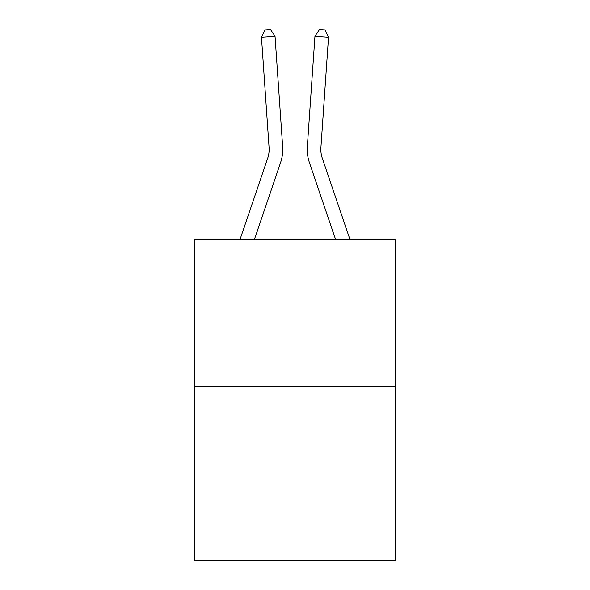 <?xml version="1.0" encoding="UTF-8"?>
<svg xmlns="http://www.w3.org/2000/svg" width="590" height="590" viewBox="0 0 590 590"><rect width="100%" height="100%" fill="white"/><g stroke="black" fill="none" stroke-linecap="round" stroke-linejoin="round"><path stroke-width="0.89" d="M395.684 386.347L395.684 239.4L194.317 239.4L194.317 560.5L395.684 560.5L395.684 386.347L194.317 386.347M240.071 239.4L267.698 158.268A27.214 27.214 0 0 0 269.084 147.625L261.473 37.214L275.043 36.278L282.662 146.689A40.821 40.821 0 0 1 280.575 162.648L254.445 239.4M349.929 239.4L322.302 158.268A27.214 27.214 0 0 1 320.916 147.625L328.527 37.214L314.957 36.278L307.338 146.689A40.821 40.821 0 0 0 309.425 162.648L335.555 239.4M267.698 158.268A27.214 27.214 0 0 0 269.084 147.625A27.214 27.214 0 0 1 267.698 158.268A27.214 27.214 0 0 0 269.084 147.625A27.214 27.214 0 0 1 267.698 158.268A27.214 27.214 0 0 0 269.084 147.625A27.214 27.214 0 0 1 267.698 158.268A27.214 27.214 0 0 0 269.084 147.625A27.214 27.214 0 0 1 267.698 158.268A27.214 27.214 0 0 0 269.084 147.625A27.214 27.214 0 0 1 267.698 158.268A27.214 27.214 0 0 0 269.084 147.625A27.214 27.214 0 0 1 267.698 158.268A27.214 27.214 0 0 0 269.084 147.625A27.214 27.214 0 0 1 267.698 158.268A27.214 27.214 0 0 0 269.084 147.625A27.214 27.214 0 0 1 267.698 158.268A27.214 27.214 0 0 0 269.084 147.625A27.214 27.214 0 0 1 267.698 158.268A27.214 27.214 0 0 0 269.084 147.625A27.214 27.214 0 0 1 267.698 158.268A27.214 27.214 0 0 0 269.084 147.625A27.214 27.214 0 0 1 267.698 158.268A27.214 27.214 0 0 0 269.084 147.625A27.214 27.214 0 0 1 267.698 158.268A27.214 27.214 0 0 0 269.084 147.625A27.214 27.214 0 0 1 267.698 158.268A27.214 27.214 0 0 0 269.084 147.625A27.214 27.214 0 0 1 267.698 158.268A27.214 27.214 0 0 0 269.084 147.625A27.214 27.214 0 0 1 267.698 158.268A27.214 27.214 0 0 0 269.084 147.625A27.214 27.214 0 0 1 267.698 158.268A27.214 27.214 0 0 0 269.084 147.625A27.214 27.214 0 0 1 267.698 158.268A27.214 27.214 0 0 0 269.084 147.625A27.214 27.214 0 0 1 267.698 158.268A27.214 27.214 0 0 0 269.084 147.625A27.214 27.214 0 0 1 267.698 158.268A27.214 27.214 0 0 0 269.084 147.625A27.214 27.214 0 0 1 267.698 158.268A27.214 27.214 0 0 0 269.084 147.625A27.214 27.214 0 0 1 267.698 158.268A27.214 27.214 0 0 0 269.084 147.625A27.214 27.214 0 0 1 267.698 158.268A27.214 27.214 0 0 0 269.084 147.625A27.214 27.214 0 0 1 267.698 158.268A27.214 27.214 0 0 0 269.084 147.625A27.214 27.214 0 0 1 267.698 158.268A27.214 27.214 0 0 0 269.084 147.625A27.214 27.214 0 0 1 267.698 158.268A27.214 27.214 0 0 0 269.084 147.625A27.214 27.214 0 0 1 267.698 158.268A27.214 27.214 0 0 0 269.084 147.625A27.214 27.214 0 0 1 267.698 158.268A27.214 27.214 0 0 0 269.084 147.625A27.214 27.214 0 0 1 267.698 158.268M314.957 36.278L307.338 146.689L314.957 36.278L307.338 146.689L314.957 36.278L307.338 146.689L314.957 36.278L307.338 146.689L314.957 36.278L307.338 146.689L314.957 36.278L307.338 146.689L314.957 36.278L307.338 146.689L314.957 36.278L307.338 146.689L314.957 36.278L307.338 146.689L314.957 36.278L307.338 146.689L314.957 36.278L307.338 146.689L314.957 36.278L307.338 146.689L314.957 36.278L307.338 146.689L314.957 36.278L307.338 146.689L314.957 36.278L307.338 146.689L314.957 36.278L307.338 146.689L314.957 36.278L307.338 146.689L314.957 36.278L307.338 146.689L314.957 36.278L307.338 146.689L314.957 36.278L307.338 146.689L314.957 36.278L307.338 146.689L314.957 36.278L307.338 146.689L314.957 36.278L307.338 146.689L314.957 36.278L307.338 146.689L314.957 36.278L307.338 146.689L314.957 36.278L307.338 146.689L314.957 36.278L307.338 146.689L314.957 36.278L307.338 146.689L314.957 36.278L319.514 29.5L324.943 29.876L328.527 37.214M322.302 158.268A27.214 27.214 0 0 1 320.916 147.625A27.214 27.214 0 0 0 322.302 158.268A27.214 27.214 0 0 1 320.916 147.625A27.214 27.214 0 0 0 322.302 158.268A27.214 27.214 0 0 1 320.916 147.625A27.214 27.214 0 0 0 322.302 158.268A27.214 27.214 0 0 1 320.916 147.625A27.214 27.214 0 0 0 322.302 158.268A27.214 27.214 0 0 1 320.916 147.625A27.214 27.214 0 0 0 322.302 158.268A27.214 27.214 0 0 1 320.916 147.625A27.214 27.214 0 0 0 322.302 158.268A27.214 27.214 0 0 1 320.916 147.625A27.214 27.214 0 0 0 322.302 158.268A27.214 27.214 0 0 1 320.916 147.625A27.214 27.214 0 0 0 322.302 158.268A27.214 27.214 0 0 1 320.916 147.625A27.214 27.214 0 0 0 322.302 158.268A27.214 27.214 0 0 1 320.916 147.625A27.214 27.214 0 0 0 322.302 158.268A27.214 27.214 0 0 1 320.916 147.625A27.214 27.214 0 0 0 322.302 158.268A27.214 27.214 0 0 1 320.916 147.625A27.214 27.214 0 0 0 322.302 158.268A27.214 27.214 0 0 1 320.916 147.625A27.214 27.214 0 0 0 322.302 158.268A27.214 27.214 0 0 1 320.916 147.625A27.214 27.214 0 0 0 322.302 158.268A27.214 27.214 0 0 1 320.916 147.625A27.214 27.214 0 0 0 322.302 158.268A27.214 27.214 0 0 1 320.916 147.625A27.214 27.214 0 0 0 322.302 158.268A27.214 27.214 0 0 1 320.916 147.625A27.214 27.214 0 0 0 322.302 158.268A27.214 27.214 0 0 1 320.916 147.625A27.214 27.214 0 0 0 322.302 158.268A27.214 27.214 0 0 1 320.916 147.625A27.214 27.214 0 0 0 322.302 158.268A27.214 27.214 0 0 1 320.916 147.625A27.214 27.214 0 0 0 322.302 158.268A27.214 27.214 0 0 1 320.916 147.625A27.214 27.214 0 0 0 322.302 158.268A27.214 27.214 0 0 1 320.916 147.625A27.214 27.214 0 0 0 322.302 158.268A27.214 27.214 0 0 1 320.916 147.625A27.214 27.214 0 0 0 322.302 158.268A27.214 27.214 0 0 1 320.916 147.625A27.214 27.214 0 0 0 322.302 158.268A27.214 27.214 0 0 1 320.916 147.625A27.214 27.214 0 0 0 322.302 158.268A27.214 27.214 0 0 1 320.916 147.625A27.214 27.214 0 0 0 322.302 158.268A27.214 27.214 0 0 1 320.916 147.625A27.214 27.214 0 0 0 322.302 158.268A27.214 27.214 0 0 1 320.916 147.625M261.473 37.214L265.058 29.876L270.486 29.5L275.043 36.278"/></g></svg>
